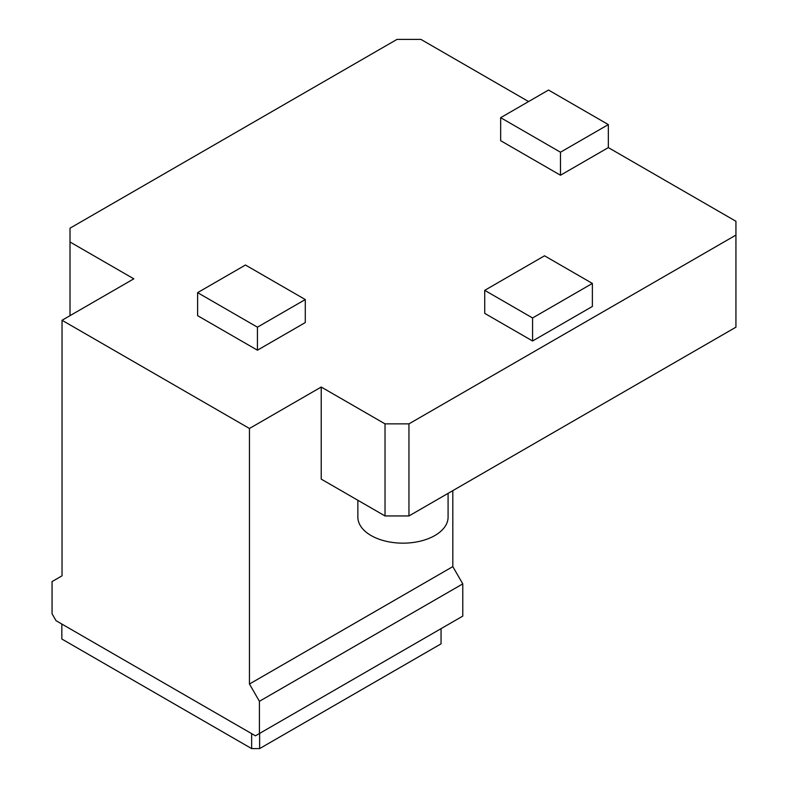 <?xml version="1.0" encoding="UTF-8"?>
<svg xmlns="http://www.w3.org/2000/svg" width="788" height="788" viewBox="0 0 788 788"><rect width="100%" height="100%" fill="white"/><g stroke="black" fill="none" stroke-linecap="round" stroke-linejoin="round"><path stroke-width="1.18" d="M500.666 117.678L560.485 152.212L608.336 124.583L548.517 90.049L500.666 117.678L500.666 140.697L560.485 175.232L608.336 147.602L735.933 221.27L735.933 235.09L408.952 423.865L385.027 423.865L321.228 387.036L249.451 428.475L62.035 320.273L62.035 575.821L52.067 581.574L52.067 613.803L56.056 620.708L255.43 735.825L259.419 733.52L259.419 701.29L249.451 684.023L249.451 428.475M528.581 101.563L420.92 39.4L396.994 39.4L70.014 228.185L70.014 241.995L133.812 278.824L62.035 320.273M197.611 292.644L197.611 315.663L257.43 350.197L305.281 322.568L305.281 299.548L245.462 265.014L197.611 292.644L257.43 327.178L305.281 299.548M484.719 290.339L484.719 313.358L532.57 340.987L592.379 306.453L592.379 283.434L544.528 255.804L484.719 290.339L532.57 317.968L592.379 283.434M357.86 500.272L357.86 517.105A45.113 26.043 0 0 0 402.973 543.159A45.113 26.043 0 0 0 448.086 517.105L448.086 493.367M735.933 235.09L735.933 327.178L408.952 515.953L385.027 515.953L321.228 479.124L321.228 387.036M408.952 515.953L408.952 423.865M385.027 515.953L385.027 423.865M452.814 490.629L452.814 566.611L249.451 684.023M452.814 566.611L462.783 583.878L462.783 616.108L259.419 733.52M462.783 583.878L259.419 701.29M70.014 315.663L70.014 241.995M608.336 124.583L608.336 147.602M560.485 152.212L560.485 175.232M61.838 624.047L61.838 639.019L251.648 748.6L259.616 748.6L441.053 643.845L441.053 628.657M259.616 748.6L259.616 733.401M251.648 748.6L251.648 733.628M532.57 317.968L532.57 340.987M257.43 327.178L257.43 350.197"/></g></svg>
